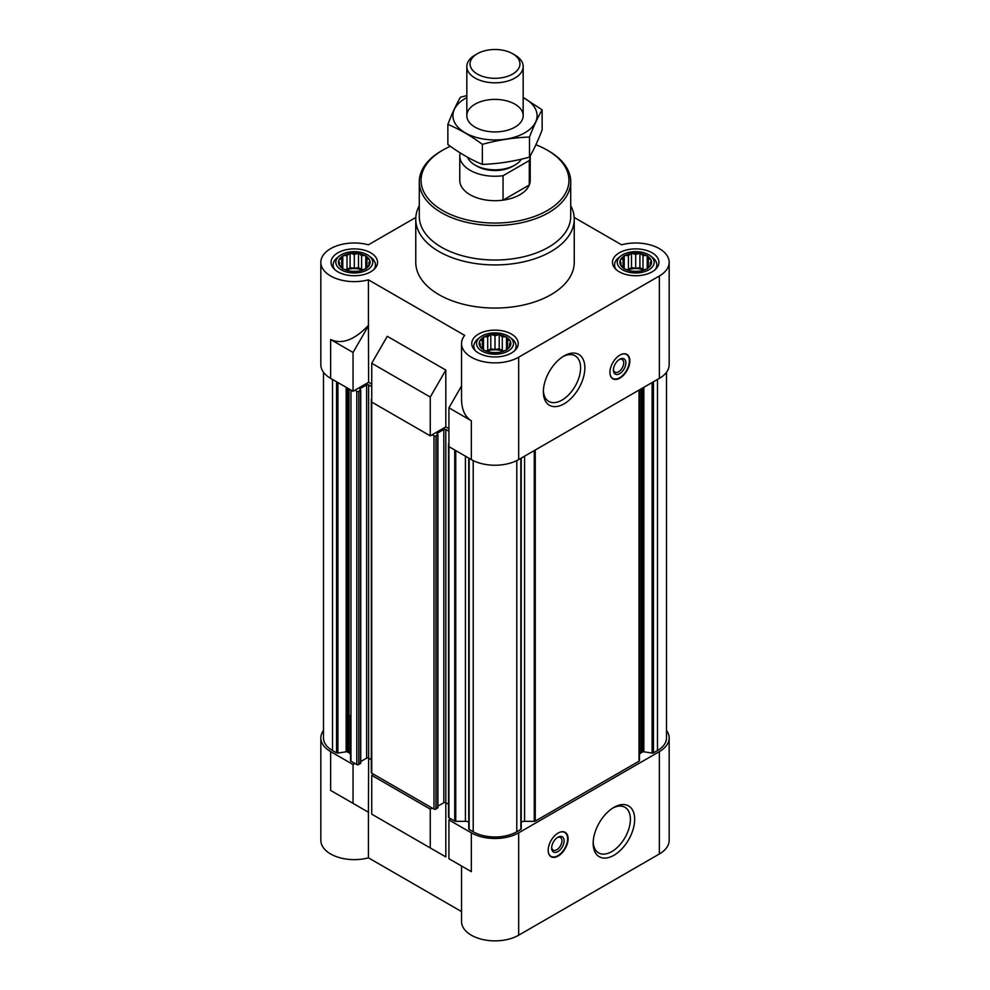 <?xml version="1.0" encoding="UTF-8"?>
<svg xmlns="http://www.w3.org/2000/svg" width="990" height="990" viewBox="0 0 990 990"><rect width="100%" height="100%" fill="white"/><g stroke="black" fill="none" stroke-linecap="round" stroke-linejoin="round"><path stroke-width="1.49" d="M529.291 160.566L503.044 175.713A35.219 20.332 180 0 1 459.781 155.913L459.781 180.366A35.219 20.332 0 0 0 481.524 199.151A35.219 20.332 0 0 0 519.899 194.733A35.219 20.332 0 0 0 530.219 180.366L530.219 155.913A35.219 20.332 180 0 1 529.291 160.566L529.291 185.006L503.044 200.153A35.219 20.332 0 0 0 529.291 185.006M361.585 255.618L359.123 253.601A15.852 9.145 180 0 1 364.951 255.544L361.585 255.618L361.585 269.404L358.504 267.622L358.504 253.242L354.296 254.492L350.93 253.378A15.852 9.145 180 0 1 357.662 253.378M347.007 255.618L343.629 255.544A15.852 9.145 180 0 1 349.47 253.601L347.007 255.618L347.007 269.404L345.275 269.664M341.661 258.699L339.199 259.529A15.852 9.145 180 0 1 342.565 256.163L341.661 258.699L341.661 267.127L342.565 268.463A15.852 9.145 180 0 1 339.199 265.097L341.661 267.127M339.706 262.907L338.803 264.256A15.852 9.145 180 0 1 338.803 260.37L339.706 265.543M347.007 270.208L349.47 271.025A15.852 9.145 180 0 1 343.629 269.082L347.007 270.208M354.296 271.334L357.662 271.26A15.852 9.145 180 0 1 350.93 271.26L354.296 271.334M361.585 270.208L364.951 269.082A15.852 9.145 180 0 1 359.123 271.025L361.585 270.208M366.931 267.127L369.394 265.097A15.852 9.145 180 0 1 366.028 268.463L366.931 267.127L366.931 258.699L365.793 255.68L364.951 255.544M368.874 262.907L369.777 260.37A15.852 9.145 180 0 1 369.777 264.256L368.874 262.907L368.874 265.543M642.993 255.618L640.53 253.601A15.852 9.145 180 0 1 646.371 255.544L642.993 255.618L642.993 269.404L639.911 267.622L639.911 253.242L635.704 254.492L632.338 253.378A15.852 9.145 180 0 1 639.07 253.378M628.415 255.618L625.049 255.544A15.852 9.145 180 0 1 630.878 253.601L628.415 255.618L628.415 269.404L626.682 269.664M623.069 258.699L620.606 259.529A15.852 9.145 180 0 1 623.972 256.163L623.069 258.699L623.069 267.127L623.972 268.463A15.852 9.145 180 0 1 620.606 265.097L623.069 267.127M621.126 262.907L620.223 264.256A15.852 9.145 180 0 1 620.223 260.37L621.126 265.543M628.415 270.208L630.878 271.025A15.852 9.145 180 0 1 625.049 269.082L628.415 270.208M635.704 271.334L639.07 271.26A15.852 9.145 180 0 1 632.338 271.26L635.704 271.334M642.993 270.208L646.371 269.082A15.852 9.145 180 0 1 640.53 271.025L642.993 270.208M648.339 267.127L650.801 265.097A15.852 9.145 180 0 1 647.435 268.463L648.339 267.127L648.339 258.699L647.212 255.68L646.371 255.544M650.294 262.907L651.197 260.37A15.852 9.145 180 0 1 651.197 264.256L650.294 262.907L650.294 265.543M502.289 336.86L499.826 334.83A15.852 9.145 180 0 1 505.655 336.786L502.289 336.86L502.289 350.633L499.207 348.851L499.207 334.484L495 335.721L491.634 334.608A15.852 9.145 180 0 1 498.366 334.608M487.711 336.86L484.345 336.786A15.852 9.145 180 0 1 490.174 334.83L487.711 336.86L487.711 350.633L485.979 350.906M482.365 339.941L479.903 340.758A15.852 9.145 180 0 1 483.269 337.392L482.365 339.941L482.365 348.356L483.269 349.705A15.852 9.145 180 0 1 479.903 346.339L482.365 348.356M480.41 344.149L479.519 345.498A15.852 9.145 180 0 1 479.519 341.612L480.41 346.785M487.711 351.438L490.174 352.267A15.852 9.145 180 0 1 484.345 350.324L487.711 351.438M495 352.564L498.366 352.489A15.852 9.145 180 0 1 491.634 352.489L495 352.564M502.289 351.438L505.655 350.324A15.852 9.145 180 0 1 499.826 352.267L502.289 351.438M507.635 348.356L510.098 346.339A15.852 9.145 180 0 1 506.732 349.705L507.635 348.356L507.635 339.941L506.496 336.909L505.655 336.786M509.59 344.149L510.481 341.612A15.852 9.145 180 0 1 510.481 345.498L509.59 344.149L509.59 346.785M639.441 755.024A5.284 3.044 0 0 1 640.988 752.87L642.473 752.004A1.411 0.817 0 0 1 643.834 751.794L652.088 753.081A1.411 0.817 0 0 0 653.449 752.858L657.496 750.531A30.814 17.795 0 0 0 666.518 737.946L666.518 372.215M521.247 822.022A5.284 3.044 0 0 1 524.576 821.341L534.266 821.341A1.411 0.817 0 0 0 535.256 821.106L639.033 761.186A1.411 0.817 0 0 0 639.441 760.617L639.441 389.85M468.802 458.11L468.802 828.642A1.411 0.817 0 0 0 469.161 829.422L473.208 831.761A30.814 17.795 0 0 0 516.792 831.761L520.839 829.422A1.411 0.817 0 0 0 521.198 828.642L521.198 458.11M468.753 822.022A5.284 3.044 0 0 0 465.424 821.341L465.424 456.167M471.339 832.837L471.339 871.658L461.538 866.002L461.538 921.554A33.462 19.317 0 0 0 482.192 939.399A33.462 19.317 0 0 0 518.661 935.216L518.661 832.837A33.462 19.317 0 0 1 471.339 832.837L448.928 819.906L450.796 818.817L454.744 821.106A1.411 0.817 0 0 0 455.734 821.341L465.424 821.341M518.661 832.837L659.365 751.608A33.462 19.317 0 0 0 669.166 737.946A33.462 19.317 0 0 0 666.518 730.422M432.123 808.038L430.254 809.115L371.733 775.331L373.589 774.254L433.991 809.115A1.411 0.817 0 0 0 435.984 809.115L437.716 807.531M350.559 715.275L350.559 760.617A1.411 0.817 0 0 0 350.967 761.186L354.915 763.463L353.046 764.54L330.635 751.608L330.635 790.428L368.429 812.245L368.429 857.823L461.538 911.58M350.559 755.024A5.284 3.044 0 0 0 349.012 752.87L349.012 388.959M323.482 372.215L323.482 737.946A30.814 17.795 0 0 0 332.504 750.531L336.55 752.858A1.411 0.817 0 0 0 337.912 753.081L346.166 751.794A1.411 0.817 0 0 1 347.527 752.004L349.012 752.87M323.482 730.422A33.462 19.317 0 0 0 320.834 737.946A33.462 19.317 0 0 0 330.635 751.608M471.339 871.658L448.928 858.726L448.928 819.906M371.733 775.331L371.733 814.151L445.809 856.919L387.288 823.135M430.254 847.935L430.254 809.115M518.661 935.216L659.365 853.974A33.462 19.317 0 0 0 669.166 840.324L669.166 737.946M320.834 737.946L320.834 840.324A33.462 19.317 0 0 0 368.429 857.823M445.809 856.919L445.809 802.717A1.411 0.817 0 0 0 443.817 802.717L443.817 429.462L437.097 433.348M368.429 812.245L368.614 758.142A1.411 0.817 0 0 0 366.622 758.142L366.622 384.887L359.902 388.773M371.733 384.095L368.614 382.301L353.046 391.285L330.635 378.353A33.462 19.317 0 0 1 320.834 364.691L320.834 262.313A33.462 19.317 0 0 0 368.429 279.824L464.681 335.387A33.462 19.317 0 0 0 461.538 343.555A33.462 19.317 0 0 0 482.192 361.4A33.462 19.317 0 0 0 518.661 357.204L659.365 275.975A33.462 19.317 0 0 0 669.166 262.313A33.462 19.317 0 0 0 621.572 244.802L574.188 217.454M448.928 428.67L445.809 426.876L430.254 435.86L371.733 402.076L371.733 363.256L430.254 397.039L445.809 370.074L387.288 336.291L371.733 363.256M461.538 385.976L448.928 407.818L471.339 420.762L471.339 459.583A33.462 19.317 0 0 0 518.661 459.583L659.365 378.353A33.462 19.317 0 0 0 669.166 364.691L669.166 262.313M471.339 459.583L448.928 446.639L448.928 407.818M471.339 420.762C464.954 416.827 461.687 409.613 461.538 399.106L461.538 343.555M430.254 435.86L430.254 397.039M368.614 382.301L368.429 325.401C354.445 340.003 341.847 344.706 330.635 339.521L330.635 378.353M368.429 325.401L368.429 279.824M415.812 217.454L368.429 244.802A33.462 19.317 0 0 0 320.834 262.313M445.809 426.876L445.809 370.074M619.889 355.125A14.083 8.13 120 0 0 610.694 367.538A14.083 8.13 120 0 0 612.847 378.824A14.083 8.13 120 0 0 619.889 378.131A14.083 8.13 120 0 0 629.096 365.718A14.083 8.13 120 0 0 626.93 354.432A14.083 8.13 120 0 0 619.889 355.125M564.102 403.809A29.341 16.941 -60 0 1 543.361 391.83A29.341 16.941 -60 0 1 564.102 355.905A29.341 16.941 -60 0 1 584.855 367.872A29.341 16.941 -60 0 1 564.102 403.809M570.723 205.697A79.237 45.75 180 0 1 574.237 219.186L574.237 262.313A79.237 45.75 180 0 1 495 308.063A79.237 45.75 180 0 1 415.763 262.313L415.763 219.186A79.237 45.75 180 0 1 419.277 205.697M652.138 252.821A23.24 13.415 180 0 1 658.944 262.313A23.24 13.415 180 0 1 635.704 275.74A23.24 13.415 180 0 1 612.464 262.313A23.24 13.415 180 0 1 626.806 249.913A23.24 13.415 180 0 1 652.138 252.821M370.73 252.821A23.24 13.415 180 0 1 377.536 262.313A23.24 13.415 180 0 1 354.296 275.74A23.24 13.415 180 0 1 331.056 262.313A23.24 13.415 180 0 1 345.399 249.913A23.24 13.415 180 0 1 370.73 252.821M511.434 334.063A23.24 13.415 180 0 1 518.24 343.555A23.24 13.415 180 0 1 495 356.969A23.24 13.415 180 0 1 471.76 343.555A23.24 13.415 180 0 1 486.102 331.155A23.24 13.415 180 0 1 511.434 334.063M353.046 391.285L353.046 352.465L330.635 339.521M353.046 352.465L368.614 325.512M354.915 390.209L356.784 391.285A1.411 0.817 0 0 0 358.776 391.285L360.731 389.998L359.902 389.342M371.312 759.701L368.614 758.142L368.614 384.887A1.411 0.817 0 0 0 366.622 384.887M368.614 384.887L371.733 386.682M371.733 398.76A1.411 0.817 0 0 0 371.733 399.911M432.123 434.783L433.991 435.86A1.411 0.817 0 0 0 435.984 435.86L437.927 434.561L437.097 433.917M448.519 804.276L445.809 802.717L445.809 429.462A1.411 0.817 0 0 0 443.817 429.462M445.809 429.462L448.928 431.256M448.928 443.334A1.411 0.817 0 0 0 448.928 444.485M360.521 762.968L358.776 764.54A1.411 0.817 0 0 1 356.784 764.54L354.915 763.463M360.731 761.545L366.622 758.142M371.312 399.341L371.312 772.596A1.411 0.817 0 0 0 371.733 773.178L373.589 774.254M437.927 806.12L443.817 802.717M448.519 443.916L448.519 817.171A1.411 0.817 0 0 0 448.928 817.74L450.796 818.817M558.125 833.06A14.083 8.13 120 0 0 548.93 845.472A14.083 8.13 120 0 0 551.083 856.758A14.083 8.13 120 0 0 565.179 848.628A14.083 8.13 120 0 0 565.179 832.355A14.083 8.13 120 0 0 558.125 833.06M613.911 855.286A29.341 16.941 -60 0 1 593.171 843.307A29.341 16.941 -60 0 1 613.911 807.37A29.341 16.941 -60 0 1 634.664 819.349A29.341 16.941 -60 0 1 613.911 855.286M368.614 812.357L330.635 790.428M353.046 803.36L353.046 764.54M508.056 336.006A18.476 10.667 180 0 1 509.875 337.219A18.476 10.667 180 0 1 507.387 351.462A18.476 10.667 180 0 1 482.613 351.462A18.476 10.667 180 0 1 480.125 337.219A18.476 10.667 180 0 1 508.056 336.006M506.732 337.392A15.852 9.145 180 0 1 510.098 340.758L507.635 339.941M510.481 341.612L510.098 340.758M510.098 346.339L510.481 345.498M505.655 350.324L506.732 349.705M498.366 352.489L499.826 352.267M490.174 352.267L491.634 352.489M483.269 349.705L484.345 350.324M479.519 345.498L479.903 346.339M479.903 340.758L479.519 341.612M484.345 336.786L483.269 337.392M491.634 334.608L490.174 334.83M499.826 334.83L499.207 334.484M509.875 337.219L512.016 338.902A21.136 12.202 180 0 1 516.136 346.141A21.136 12.202 180 0 1 514.466 350.881M475.534 350.881A21.136 12.202 180 0 1 473.864 346.141A21.136 12.202 180 0 1 477.984 338.902L480.125 337.219M648.772 254.776A18.476 10.667 180 0 1 650.579 255.989A18.476 10.667 180 0 1 648.091 270.221A18.476 10.667 180 0 1 623.316 270.221A18.476 10.667 180 0 1 620.841 255.989A18.476 10.667 180 0 1 648.772 254.776M647.435 256.163A15.852 9.145 180 0 1 650.801 259.529L648.339 258.699M651.197 260.37L650.801 259.529M650.801 265.097L651.197 264.256M646.371 269.082L647.435 268.463M639.07 271.26L640.53 271.025M630.878 271.025L632.338 271.26M623.972 268.463L625.049 269.082M620.223 264.256L620.606 265.097M620.606 259.529L620.223 260.37M625.049 255.544L623.972 256.163M632.338 253.378L630.878 253.601M640.53 253.601L639.911 253.242M650.579 255.989L652.719 257.66A21.136 12.202 180 0 1 656.84 264.899A21.136 12.202 180 0 1 655.17 269.651M616.238 269.651A21.136 12.202 180 0 1 614.58 264.899A21.136 12.202 180 0 1 618.701 257.66L620.841 255.989M367.352 254.776A18.476 10.667 180 0 1 369.159 255.989A18.476 10.667 180 0 1 366.684 270.221A18.476 10.667 180 0 1 341.909 270.221A18.476 10.667 180 0 1 339.421 255.989A18.476 10.667 180 0 1 367.352 254.776M366.028 256.163A15.852 9.145 180 0 1 369.394 259.529L366.931 258.699M369.777 260.37L369.394 259.529M369.394 265.097L369.777 264.256M364.951 269.082L366.028 268.463M357.662 271.26L359.123 271.025M349.47 271.025L350.93 271.26M342.565 268.463L343.629 269.082M338.803 264.256L339.199 265.097M339.199 259.529L338.803 260.37M343.629 255.544L342.565 256.163M350.93 253.378L349.47 253.601M359.123 253.601L358.504 253.242M369.159 255.989L371.3 257.66A21.136 12.202 180 0 1 375.42 264.899A21.136 12.202 180 0 1 373.762 269.651M334.83 269.651A21.136 12.202 180 0 1 333.16 264.899A21.136 12.202 180 0 1 337.281 257.66L339.421 255.989M506.496 350.188L506.496 336.909M504.021 350.906L502.289 350.633M499.207 348.851L495 349.507L495 335.721M495 349.507L490.793 348.851L490.793 334.484M490.793 348.851L487.711 350.633M483.504 350.188L483.504 336.909M502.994 351.227A14.083 8.13 0 0 0 487.006 351.227M647.212 268.958L647.212 255.68M644.725 269.664L642.993 269.404M639.911 267.622L635.704 268.278L635.704 254.492M635.704 268.278L631.496 267.622L631.496 253.242M631.496 267.622L628.415 269.404M624.207 268.958L624.207 255.68M643.698 269.998A14.083 8.13 0 0 0 627.71 269.998M365.793 268.958L365.793 255.68M363.318 269.664L361.585 269.404M358.504 267.622L354.296 268.278L354.296 254.492M354.296 268.278L350.089 267.622L350.089 253.242M350.089 267.622L347.007 269.404M342.788 268.958L342.788 255.68M362.291 269.998A14.083 8.13 0 0 0 346.302 269.998M535.899 144.775A73.965 42.706 180 0 1 547.297 150.171L547.297 150.171A73.965 42.706 180 0 1 547.297 210.548A73.965 42.706 180 0 1 442.703 210.548A73.965 42.706 180 0 1 442.703 150.171A73.965 42.706 180 0 1 450.376 146.31M548.547 150.888L547.297 150.171L548.547 150.888A75.723 43.721 180 0 1 570.723 181.801A75.723 43.721 180 0 1 495 225.51A75.723 43.721 180 0 1 419.277 181.801A75.723 43.721 180 0 1 441.453 150.888L442.703 150.171M570.723 181.801L570.723 216.303A75.723 43.721 180 0 1 495 260.024A75.723 43.721 180 0 1 419.277 216.303L419.277 181.801M574.237 219.186A79.237 45.75 180 0 1 495 264.936A79.237 45.75 180 0 1 415.763 219.186M563.013 356.561A26.322 15.197 -60 0 1 575.14 355.831A26.322 15.197 -60 0 1 579.175 376.918A26.322 15.197 -60 0 1 561.974 400.121A26.322 15.197 -60 0 1 548.819 401.42A26.322 15.197 -60 0 1 543.386 390.555M620.866 354.618A13.773 7.957 -60 0 1 627.338 355.138A13.773 7.957 -60 0 1 628.39 366.374A13.773 7.957 -60 0 1 619.641 377.735A13.773 7.957 -60 0 1 613.664 378.824L612.29 378.378A14.083 8.13 -60 0 1 612.142 378.329M626.15 354.061A14.083 8.13 -60 0 1 626.262 354.173L627.338 355.138M613.664 378.824A13.773 7.957 -60 0 1 609.976 373.478M619.641 373.675A8.799 5.086 -60 0 1 613.416 370.074A8.799 5.086 -60 0 1 619.641 359.296A8.799 5.086 -60 0 1 625.866 362.885A8.799 5.086 -60 0 1 619.641 373.675M619.072 359.655A7.277 4.208 -60 0 1 622.203 359.556A7.277 4.208 -60 0 1 623.316 365.397A7.277 4.208 -60 0 1 618.564 371.807A7.277 4.208 -60 0 1 614.926 372.166A7.277 4.208 -60 0 1 613.441 369.406M612.822 808.038A26.322 15.197 -60 0 1 624.95 807.308A26.322 15.197 -60 0 1 628.984 828.395A26.322 15.197 -60 0 1 611.783 851.598A26.322 15.197 -60 0 1 598.616 852.897A26.322 15.197 -60 0 1 593.196 842.032M551.678 847.341A7.277 4.208 120 0 0 553.163 850.101A7.277 4.208 120 0 0 560.439 845.893A7.277 4.208 120 0 0 560.439 837.49A7.277 4.208 120 0 0 557.321 837.577M557.877 837.231L557.877 837.231A8.799 5.086 120 0 0 551.653 848.009A8.799 5.086 120 0 0 557.877 851.61A8.799 5.086 120 0 0 564.102 840.819A8.799 5.086 120 0 0 557.877 837.231L557.877 837.231M548.212 851.412A13.773 7.957 120 0 0 551.9 856.746A13.773 7.957 120 0 0 564.77 848.393A13.773 7.957 120 0 0 565.575 833.073A13.773 7.957 120 0 0 559.115 832.553M550.378 856.263A14.083 8.13 120 0 0 550.527 856.313L551.9 856.746M565.575 833.073L564.498 832.095A14.083 8.13 120 0 0 564.387 831.996M503.044 175.713L503.044 200.153M459.781 155.913A35.219 20.332 180 0 1 460.177 152.893M521.458 159.143A28.178 16.261 180 0 1 514.924 165.058L512.882 166.246A25.282 14.603 180 0 1 477.118 166.246L475.076 165.058A28.178 16.261 180 0 1 467.565 157.262M514.924 165.058A28.178 16.261 180 0 1 475.076 165.058M514.924 55.044L512.634 53.72A24.936 14.392 180 0 1 512.634 74.077A24.936 14.392 180 0 1 477.366 74.077A24.936 14.392 180 0 1 477.366 53.72A24.936 14.392 180 0 1 512.634 53.72L514.924 55.044A28.178 16.261 180 0 1 523.178 66.54A28.178 16.261 180 0 1 495 82.814A28.178 16.261 180 0 1 466.822 66.54A28.178 16.261 180 0 1 475.076 55.044L477.366 53.72M523.178 97.602A42.087 24.305 180 0 1 524.762 132.833A42.087 24.305 180 0 1 464.483 132.388A42.087 24.305 180 0 1 466.822 97.602M514.924 127.166A28.178 16.261 180 0 1 475.076 127.166A28.178 16.261 180 0 1 475.076 104.16A28.178 16.261 180 0 1 514.924 104.16A28.178 16.261 180 0 1 514.924 127.166L514.924 127.166M466.822 95.584L460.499 97.206C456.279 104.395 452.071 113.466 447.864 124.418C459.212 129.096 470.72 135.729 482.365 144.342C498.081 140.023 513.798 137.598 529.501 137.053C533.721 126.089 537.929 117.018 542.136 109.841L523.178 97.478M542.136 109.841L542.136 129.9C537.929 140.852 533.721 149.923 529.501 157.113C513.798 161.432 498.081 163.857 482.365 164.414C471.017 159.737 459.509 153.091 447.864 144.491L447.864 124.418M529.501 137.053L529.501 157.113M482.365 144.342L482.365 164.414M659.365 853.974L659.365 751.608M659.365 378.353L659.365 275.975M518.661 459.583L518.661 357.204M332.504 750.531L332.504 379.43M336.55 752.858L336.55 381.769M337.912 753.081L337.912 382.548M346.166 751.794L346.166 387.313M347.527 752.004L347.527 388.092M350.967 761.186L350.967 390.085M356.784 764.54L356.784 391.285M358.776 764.54L358.776 391.285M360.521 763.538L360.521 390.283M371.733 773.178L371.733 402.076M433.991 809.115L433.991 435.86M435.984 809.115L435.984 435.86M437.716 808.112L437.716 434.857M448.928 817.74L448.928 446.639M454.744 821.106L454.744 450.005M455.734 821.341L455.734 450.574M469.161 829.422L469.161 458.321M473.208 831.761L473.208 460.585M516.792 831.761L516.792 460.585M520.839 829.422L520.839 458.321M524.576 821.341L524.576 456.167M534.266 821.341L534.266 450.574M535.256 821.106L535.256 450.005M639.033 761.186L639.033 390.085M640.988 752.87L640.988 388.959M642.473 752.004L642.473 388.092M643.834 751.794L643.834 387.313M652.088 753.081L652.088 382.548M653.449 752.858L653.449 381.769M657.496 750.531L657.496 379.43M360.731 763.253L360.731 389.998M437.927 807.828L437.927 434.561M468.753 828.853L468.753 458.085M521.247 828.853L521.247 458.085M473.864 346.141L473.864 349.136M516.136 346.141L516.136 349.136M614.58 264.899L614.58 267.906M656.84 264.899L656.84 267.906M333.16 264.899L333.16 267.906M375.42 264.899L375.42 267.906M466.822 66.54L466.822 115.657M523.178 66.54L523.178 115.657"/></g></svg>
